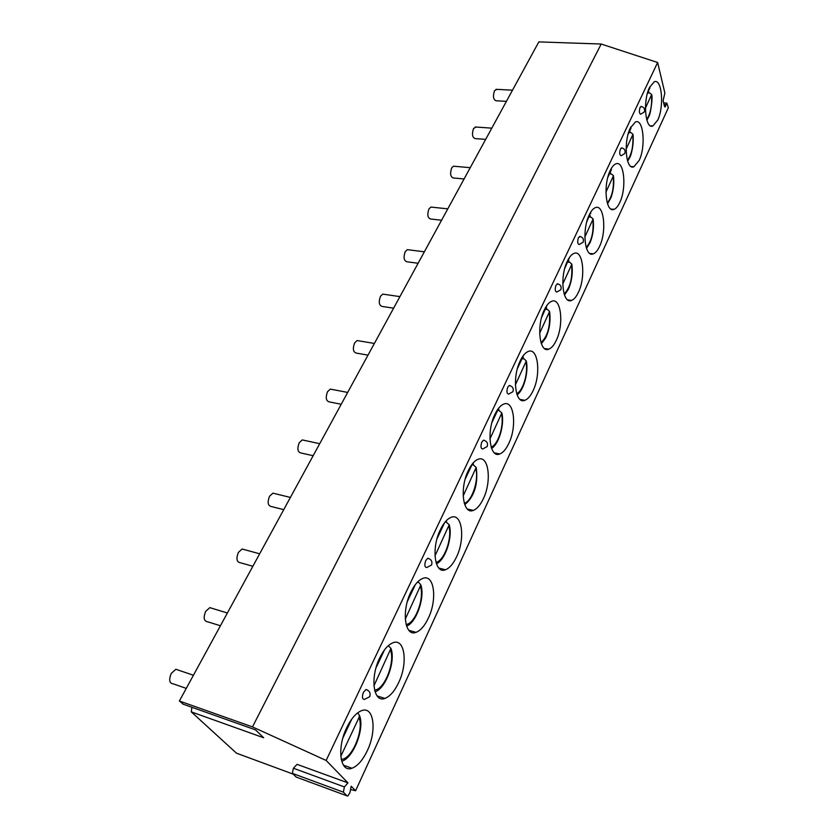 <?xml version="1.0" encoding="UTF-8"?>
<svg xmlns="http://www.w3.org/2000/svg" width="838" height="838" viewBox="0 0 838 838"><rect width="100%" height="100%" fill="white"/><g stroke="black" fill="none" stroke-linecap="round" stroke-linejoin="round"><path stroke-width="1.26" d="M183.407 704.266L179.384 701.008L538.834 41.9L601.181 44.026L657.631 62.494L664.869 92.987L663.12 100.665L664.482 106.332L665.11 107.044L666.042 104.645L664.052 104.541M663.665 102.917L666.807 103.095L668.368 107.746L355.605 790.737L350.567 789.532M666.807 103.095L666.042 104.645M296.841 777.308L347.068 795.901L347.801 796.058L349.959 792.58L351.216 786.222L355.605 790.737M347.068 795.901L343.36 792.172L344.387 786.924L347.959 782.881L326.139 760.454L657.631 62.494M367.348 750.586C362.781 760.171 357.648 766.058 351.96 768.247C340.081 773.076 336.625 747.967 346.733 727.656C351.342 718.313 356.36 712.614 361.817 710.582C373.853 705.931 377.027 730.579 367.348 750.586M398.689 682.541C394.593 691.161 389.995 696.451 384.893 698.41C373.392 703.208 369.862 677.68 379.666 658.029C383.783 649.639 388.277 644.537 393.169 642.694C404.838 638.085 408.085 663.183 398.689 682.541M428.386 618.046C424.698 625.829 420.571 630.595 416.004 632.355C404.88 637.11 401.308 611.174 410.819 592.162C414.506 584.61 418.55 580.011 422.939 578.356C434.241 573.8 437.509 599.327 428.386 618.046M456.574 556.851C453.253 563.88 449.535 568.185 445.418 569.777C434.681 574.48 431.109 548.136 440.338 529.752C443.658 522.943 447.293 518.785 451.242 517.287C462.157 512.793 465.425 538.74 456.574 556.851M483.358 498.683C480.352 505.063 477 508.97 473.302 510.394C462.943 515.035 459.402 488.303 468.337 470.537C471.344 464.367 474.622 460.607 478.173 459.255C488.701 454.825 491.948 481.18 483.358 498.683M508.844 443.344C506.121 449.137 503.083 452.688 499.752 453.976C489.78 458.554 486.291 431.455 494.944 414.276C497.667 408.672 500.632 405.267 503.837 404.042C513.987 399.684 517.172 426.416 508.844 443.344M533.125 390.623C530.643 395.903 527.898 399.129 524.881 400.302C515.286 404.796 511.871 377.351 520.262 360.749C522.734 355.658 525.416 352.557 528.317 351.436C538.08 347.173 541.201 374.261 533.125 390.623M556.285 340.343C554.023 345.162 551.53 348.105 548.796 349.174C539.567 353.594 536.247 325.814 544.375 309.777C546.617 305.126 549.058 302.298 551.687 301.282C561.083 297.092 564.11 324.526 556.285 340.343M578.398 292.326C576.335 296.746 574.051 299.438 571.579 300.413C562.707 304.739 559.491 276.666 567.368 261.163C569.421 256.91 571.631 254.323 574.02 253.39C583.059 249.305 585.982 277.032 578.398 292.326M599.537 246.435C597.641 250.489 595.567 252.961 593.304 253.851C584.777 258.094 581.687 229.738 589.313 214.758C591.188 210.862 593.22 208.484 595.389 207.635C604.083 203.634 606.88 231.655 599.537 246.435M619.753 202.524C618.015 206.253 616.119 208.526 614.055 209.343C605.853 213.501 602.91 184.894 610.284 170.407C612.012 166.825 613.866 164.646 615.846 163.871C624.195 159.953 626.876 188.236 619.753 202.524M639.122 160.477L633.895 166.752C626.017 170.826 623.2 141.989 630.354 127.984L635.445 121.971C643.479 118.148 646.025 146.66 639.122 160.477M657.683 120.169L652.886 125.962C645.302 129.953 642.641 100.895 649.565 87.362L654.237 81.81C661.968 78.081 664.377 106.814 657.683 120.169M365.944 689.517C369.558 690.701 370.815 693.099 369.715 696.703L364.415 699.405C362.173 699.217 361.848 696.86 363.43 692.356L365.944 689.517L367.411 689.999M427.789 558.255C431.329 559.292 432.586 561.544 431.57 564.99L426.731 567.535C424.625 567.242 424.3 564.906 425.767 560.538L427.789 558.255L429.025 558.579M483.453 440.18C486.909 441.092 488.145 443.229 487.182 446.56L482.719 448.99C480.75 448.592 480.446 446.277 481.808 442.055L483.453 440.18L484.458 440.39M509.242 385.48C512.657 386.349 513.883 388.423 512.94 391.713L508.635 394.101C506.728 393.651 506.445 391.346 507.765 387.187L509.242 385.48L510.153 385.658M557.218 283.768C560.549 284.532 561.743 286.512 560.832 289.728L556.799 292.053C555.039 291.509 554.766 289.215 556.003 285.182L557.951 283.873M579.571 236.4C582.85 237.112 584.034 239.06 583.133 242.234L579.226 244.528C577.529 243.942 577.267 241.658 578.461 237.688L580.221 236.484M621.356 147.876C624.54 148.504 625.693 150.379 624.802 153.49L621.105 155.753C619.533 155.072 619.313 152.809 620.434 148.965L621.869 147.917M640.913 106.447C644.055 107.044 645.187 108.888 644.296 111.978L640.693 114.209C639.185 113.497 638.975 111.245 640.064 107.453L641.374 106.478M293.143 774.103L236.473 753.173L191.284 711.881L191.881 707.272M182.663 704.004L255.569 729.898L263.666 737.765L191.284 711.881M179.384 701.008L252.479 726.913L326.139 760.454M296.275 777.109L292.368 773.359L293.384 768.226L297.071 764.35L347.959 782.881M601.181 44.026L252.479 726.913M178.546 670.191L175.865 669.279L171.256 673.406C168.637 679.88 169.339 683.379 173.361 683.902L186.277 688.386M212.307 608.398L209.825 607.634L205.666 611.373C203.142 617.774 203.854 621.251 207.793 621.827L220.425 625.766M244.424 549.623L242.13 549.005L238.39 552.389C235.949 558.716 236.662 562.183 240.516 562.801L252.877 566.268M275.021 493.676L272.926 493.163L269.532 496.243C267.175 502.496 267.877 505.953 271.638 506.613L283.747 509.64M304.194 440.338L302.288 439.919L299.229 442.736C296.945 448.906 297.637 452.342 301.303 453.065L313.161 455.704M332.058 389.44L330.329 389.104L327.553 391.671C325.354 397.767 326.024 401.203 329.585 401.968L341.223 404.262M358.695 340.815L357.135 340.553L354.61 342.91C352.473 348.922 353.144 352.337 356.59 353.154L368.008 355.134M384.181 294.327L382.777 294.117L380.473 296.275C378.42 302.214 379.059 305.619 382.411 306.488L393.619 308.185M408.598 249.818L407.341 249.661L405.236 251.641C403.246 257.507 403.864 260.89 407.111 261.812L418.12 263.258M432.02 207.175L430.889 207.059L428.962 208.882C427.024 214.675 427.631 218.048 430.763 219.022L441.584 220.216M454.489 166.291L453.473 166.196L451.703 167.883C449.838 173.592 450.415 176.965 453.442 177.981L464.084 178.965M476.068 127.041L473.533 128.539C471.721 134.174 472.276 137.526 475.198 138.595L485.673 139.38M496.808 89.341L494.504 90.745C492.744 96.307 493.268 99.649 496.096 100.759L506.403 101.367M351.866 718.952L342.91 737.901M357.669 712.855L359.418 715.348L358.999 717.6L340.804 756.326M375.047 691.811C385.585 688.794 395.934 661.192 390.958 648.413L388.277 645.71M384.495 649.89L376.032 667.813M390.958 648.413L373.937 685.819M418.382 582.42L418.12 581.467M406.577 626.112C416.182 622.812 425.222 597.463 420.854 584.955L418.843 582.546L417.418 582.169M415.376 584.536L407.362 601.506M420.844 584.955L405.288 619.114M446.654 522.263L446.245 520.754M436.43 563.817C445.229 560.161 453.023 536.907 449.22 524.714L445.491 521.592M444.643 522.608L437.038 538.698M449.22 524.714L434.985 555.919M473.543 465.1L473.02 463.121M464.734 504.665C471.302 499.511 479.022 487.946 476.173 467.447L472.339 464.011M472.423 463.833L465.205 479.106M472.601 464.901L471.983 464.765M476.173 467.447L463.163 495.97M499.134 410.693L498.579 408.473M491.581 448.403C498.736 444.423 504.78 424.52 501.826 412.956L498.034 409.635M498.788 408.001L491.948 422.499M498.275 410.536L497.657 410.421M501.826 412.956L489.926 439.007M523.52 358.863L523.027 356.726M517.098 394.834C523.52 390.738 528.862 372.24 526.274 361.031L524.253 358.989L522.734 358.737L522.514 357.826M523.614 355.218L517.402 368.647M522.734 358.737L522.126 358.643M526.274 361.031L515.391 384.82M546.795 309.432L546.355 307.357M541.358 343.769L545.601 338.091C549.487 329.837 550.807 320.975 549.581 311.495L547.57 309.547L546.062 309.327L545.863 308.415M547.13 305.095L541.631 317.361M546.062 309.327L545.465 309.243M549.581 311.495L539.651 333.21M569.023 262.231L568.635 260.22M564.477 295.018L568.374 289.288C571.809 281.243 572.962 272.884 571.841 264.19L569.83 262.325L568.353 262.147L568.164 261.226M569.526 257.381L564.739 268.464M568.353 262.147L567.755 262.074M571.841 264.19L562.78 283.998M590.277 217.105L589.931 215.157M586.516 248.425L590.193 242.402C593.115 234.85 594.09 227.035 593.115 218.969L591.104 217.199L589.648 217.042L589.481 216.12M590.905 211.867L586.799 221.798M589.648 217.042L589.072 216.99M593.115 218.969L584.851 237.018M610.609 173.937L610.305 172.031M607.55 203.854L611.038 197.517C613.5 190.436 614.306 183.166 613.468 175.697L611.468 174.011L610.033 173.885L609.875 172.953M611.352 168.386L611.321 169.894L607.875 177.195M610.033 173.885L609.456 173.833M613.468 175.697L605.947 192.132M630.092 132.593L629.82 130.738M627.652 161.168L629.663 157.764C630.92 156.193 634.24 144.262 632.962 134.258L630.972 132.645L629.548 132.551L629.411 131.618M630.941 126.81L630.972 128.308L628.029 134.53M629.548 132.551L628.982 132.509M632.962 134.258L626.122 149.195M648.78 92.945L648.539 91.143M646.884 120.253L649 116.189C650.173 115.309 653.043 98.214 651.65 94.526L649.66 92.997L648.266 92.924L648.13 91.991M649.953 87.498L647.334 93.688M648.266 92.924L647.711 92.892M651.65 94.526L645.449 108.081M665.885 105.473L664.251 105.389M293.384 768.226L344.387 786.924M292.368 773.359L343.36 792.172M341.234 759.364C351.792 759.657 364.289 729.856 358.999 717.6M374.576 690.093C384.359 689.779 395.211 662.533 390.571 650.424M406.105 624.509C415.156 623.629 424.552 598.667 420.498 586.757M435.97 562.329C444.297 560.915 452.447 537.996 448.885 526.337M464.273 503.282C471.92 501.386 478.98 480.279 475.869 468.913M491.152 447.125C498.149 444.8 504.267 425.327 501.553 414.276M516.69 393.651C523.069 390.948 528.38 372.941 526.013 362.236M540.992 342.669C547.706 336.3 550.493 326.275 549.34 312.584M564.142 293.991C570.165 287.738 572.658 278.132 571.61 265.196M590.8 213.323L590.371 212.726M586.212 247.482C591.607 241.323 593.838 232.126 592.906 219.891M611.321 169.894L610.892 169.213M607.278 202.985C612.107 196.92 614.107 188.11 613.269 176.546M630.972 128.308L630.543 127.586M627.411 160.372C631.737 154.402 633.518 145.959 632.784 135.033M649.796 88.461L649.408 87.707M646.674 119.509C650.529 113.654 652.132 105.567 651.482 95.249M175.865 669.279L193.442 675.25M209.825 607.634L227.381 612.997M242.13 549.005L259.665 553.803M272.926 493.163L290.409 497.437M302.288 439.919L319.707 443.711M330.329 389.104L347.665 392.435M357.135 340.553L374.377 343.454M382.777 294.117L399.925 296.621M407.341 249.661L424.363 251.798M430.889 207.059L447.785 208.851M453.473 166.196L470.244 167.673M475.156 126.978L491.791 128.151M495.991 89.299L512.489 90.2M351.96 768.247L343.475 765.209M341.684 761.197C353.112 758.62 365.127 728.358 359.418 715.348M384.893 698.41L377.048 695.886M416.004 632.355L408.797 630.27M445.418 569.777L438.861 568.07M473.302 510.394L467.353 509.022M499.752 453.976L494.378 452.876M524.881 400.302L520.052 399.433M548.796 349.174L544.459 348.493M571.579 300.413L567.682 299.878M593.304 253.851L589.826 253.443M614.055 209.343L610.944 209.029M633.895 166.752L631.108 166.521M652.886 125.962L650.393 125.805"/></g></svg>
